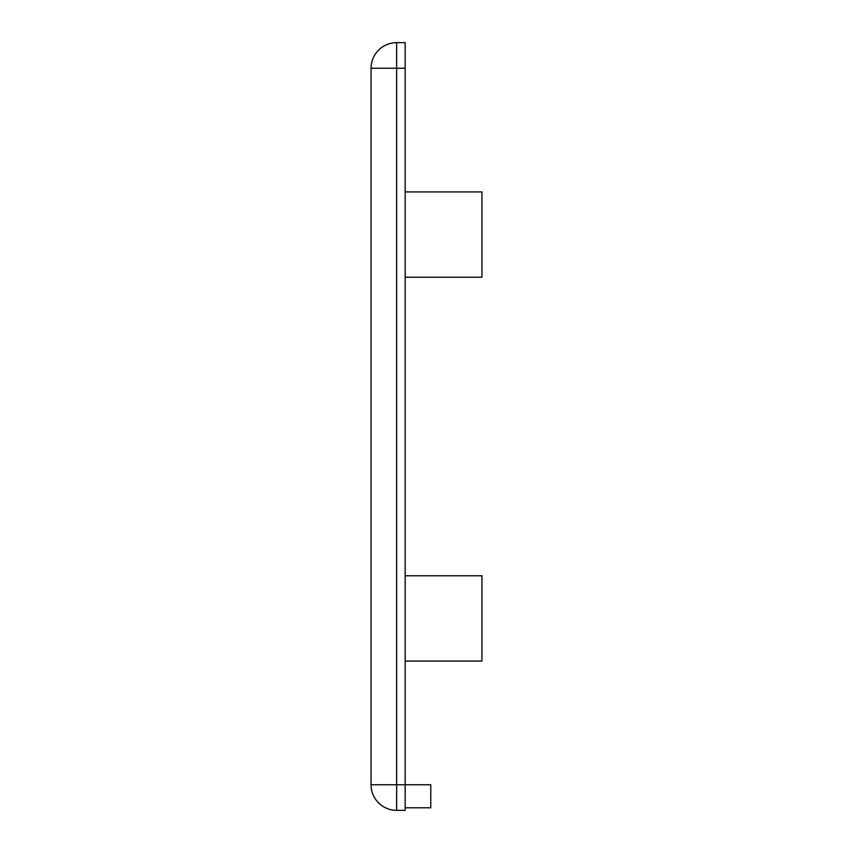 <?xml version="1.0" encoding="UTF-8"?>
<svg xmlns="http://www.w3.org/2000/svg" width="853" height="853" viewBox="0 0 853 853"><rect width="100%" height="100%" fill="white"/><g stroke="black" fill="none" stroke-linecap="round" stroke-linejoin="round"><path stroke-width="1.28" d="M405.175 68.24L396.645 68.24L396.645 42.65A25.59 25.59 0 0 0 371.055 68.24L396.645 68.24L396.645 810.35A25.59 25.59 0 0 1 371.055 784.76L371.055 68.24A25.59 25.59 0 0 1 396.645 42.65L405.175 42.65L405.175 810.35L396.645 810.35A25.59 25.59 0 0 1 371.055 784.76L430.765 784.76L430.765 807.791L405.175 807.791M405.175 191.925L481.945 191.925L481.945 277.225L405.175 277.225M405.175 575.775L481.945 575.775L481.945 661.075L405.175 661.075"/></g></svg>
